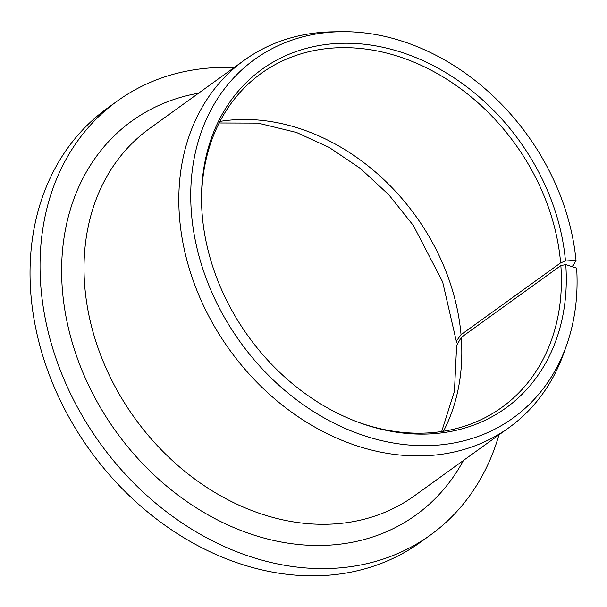 <?xml version="1.0" encoding="UTF-8"?>
<svg xmlns="http://www.w3.org/2000/svg" width="607" height="607" viewBox="0 0 607 607"><rect width="100%" height="100%" fill="white"/><g stroke="black" fill="none" stroke-linecap="round" stroke-linejoin="round"><path stroke-width="0.91" d="M571.786 266.534L573.44 265.342L576.035 260.411L565.481 261.002L560.633 262.869L461.032 334.7L456.297 341.142L456.972 342.743M560.633 262.869A205.826 164.816 54.2 0 0 446.972 79.365A205.826 164.816 54.2 0 0 261.109 73.47A205.826 164.816 54.2 0 0 201.736 207.571M355.914 421.357A205.826 164.816 54.2 0 0 501.906 407.35A205.826 164.816 54.2 0 0 560.853 265.57L565.77 264.629L576.65 268.074A221.016 176.978 54.2 0 1 566.688 344.928L563.949 352.713A226.411 181.296 54.2 0 1 509.144 427.51A226.411 181.296 54.2 0 1 229.666 349.92A226.411 181.296 54.2 0 1 244.272 60.237A226.411 181.296 54.2 0 1 332.545 31.837L340.793 31.701A221.016 176.978 54.2 0 0 240.364 342.196A221.016 176.978 54.2 0 0 566.688 344.928M565.481 261.002A208.679 167.1 54.2 0 0 371.241 45.138A208.679 167.1 54.2 0 0 201.691 206.479A208.679 167.1 54.2 0 0 356.931 421.744A208.679 167.1 54.2 0 0 565.77 264.629M443.436 431.251A205.826 164.816 54.2 0 0 461.252 337.401L456.639 345.451L454.438 391.257L441.676 431.524M234.082 67.582A267.573 214.256 54.2 0 0 117.386 100.99A267.573 214.256 54.2 0 0 100.125 443.338A267.573 214.256 54.2 0 0 430.416 535.033A267.573 214.256 54.2 0 0 498.954 434.855M117.386 100.99L107.386 108.198A267.573 214.256 54.2 0 0 90.124 450.553A267.573 214.256 54.2 0 0 420.416 542.248L430.416 535.033M461.252 337.401L560.853 265.57M576.035 260.411A221.016 176.978 54.2 0 0 340.793 31.701M461.032 334.7A205.826 164.816 54.2 0 0 219.977 121.4M244.272 60.237L149.466 128.608A226.411 181.296 54.2 0 0 134.86 418.284A226.411 181.296 54.2 0 0 414.338 495.881L509.144 427.51M198.557 93.205A242.876 194.483 54.2 0 0 116.165 431.767A242.876 194.483 54.2 0 0 463.429 460.478M219.165 122.986L258.036 123.122L296.542 132.485L329.275 147.501L360.459 168.526L388.852 194.839L413.337 225.478L442.655 281.944L456.297 341.142"/></g></svg>
